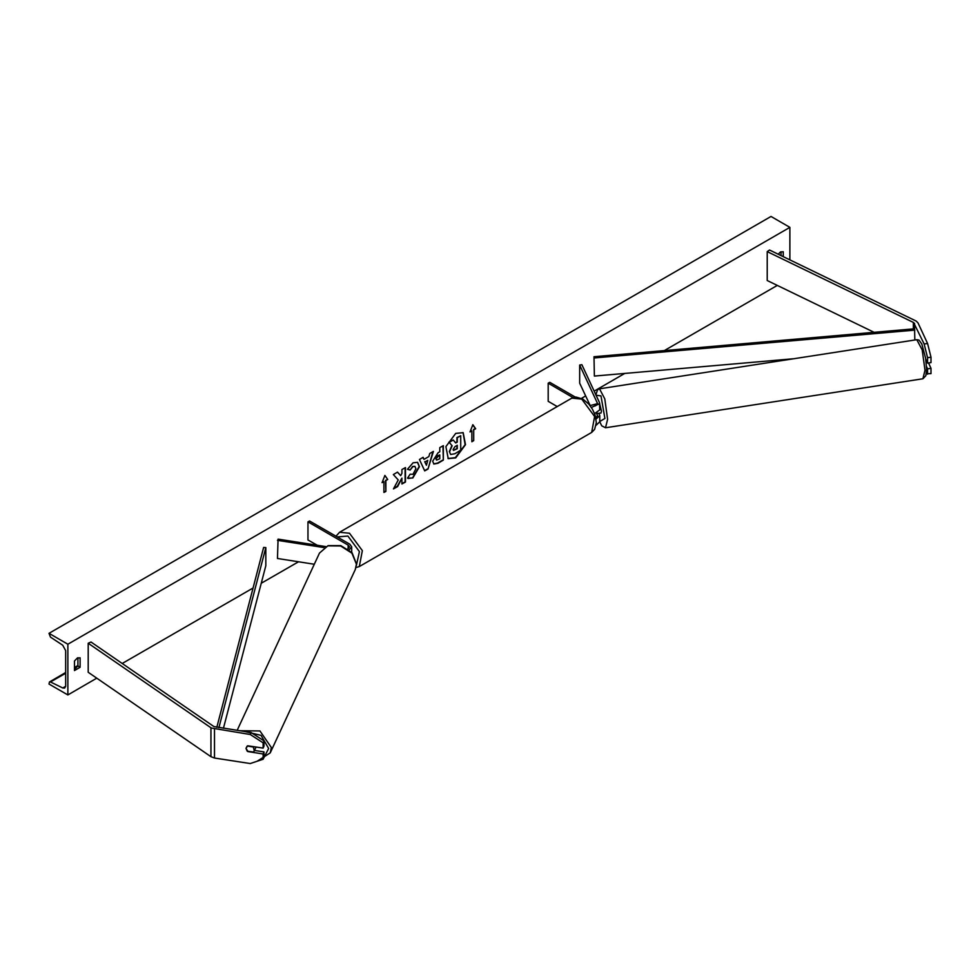 <?xml version="1.0" encoding="UTF-8"?>
<svg xmlns="http://www.w3.org/2000/svg" width="980" height="980" viewBox="0 0 980 980"><rect width="100%" height="100%" fill="white"/><g stroke="black" fill="none" stroke-linecap="round" stroke-linejoin="round"><path stroke-width="1.47" d="M595.742 405.72L595.362 404.899L594.934 406.002L595.387 404.961M594.591 413.585L599.723 409.848L599.49 402.682L581.838 364.658L579.695 364.989L579.695 383.119L590.144 405.61M591.393 407.398L599.723 403.687M590.095 405.585L597.494 403.687L597.347 403.013L579.695 364.989M596.159 425.21L599.723 421.804L599.723 415.643L596.097 419.06M575.358 397.084L549.731 382.298L548.163 383.204L548.163 401.322L557.289 406.59M599.723 415.643L598.854 413.291M596.489 413.144L597.494 415.643L595.828 417.652M548.163 383.204L573.104 397.598M927.558 343.502L931 357.21L927.57 357.749L924.128 344.041L927.558 343.502L917.978 322.885L916.141 321.048L769.496 249.986L767.205 251.554L767.205 280.55L874.16 332.367M924.128 344.041L913.63 322.494L767.205 251.554M931 357.21L931 362.539L927.57 363.066L927.57 357.749M926.272 373.76L931 373.649L931 368.333L928.489 362.918M926.541 366.643L927.57 368.86L927.57 374.188M925.843 359.354L927.57 363.066M927.57 368.86L931 368.333M247.818 751.219L245.943 748.389L247.658 745.755L263.106 748.144L263.106 742.816L264.024 740.843L264.024 746.16L263.106 748.144M264.024 740.843L251.15 732.575L250.231 734.547L211.337 727.969L88.237 643.297L88.237 672.292L210.908 756.695L214.522 758.03L250.231 763.555L263.106 759.267L263.106 753.939L247.658 751.55M251.15 732.575L213.848 726.511L90.969 641.973L88.237 643.297M263.106 759.267L264.024 757.283L264.024 751.966L254.469 750.484M264.024 751.966L263.106 753.939M250.231 734.547L263.106 742.816M347.741 548.91L349.48 546.865L348.182 545.064L308.002 521.862L309.57 520.956L349.75 544.157L351.71 546.865L349.088 549.927M325.801 546.546L278.038 539.159L277.463 558.527L314.237 564.211M324.049 547.6L277.463 540.397M308.002 521.862L308.002 539.98L317.018 545.186M599.148 413.241L601.022 413.009L601.487 411.098L599.723 404.238M599.307 413.278L596.869 413.597L597.126 412.886M595.227 404.985L595.607 405.781M927.301 362.478L926.247 362.637M455.676 457.88L465.463 444.687L463.173 432.695L455.676 433.43L445.9 446.623L448.191 458.628L455.676 457.88M448.032 458.53L455.369 457.709L465.108 444.651L463.013 432.596M74.431 661.059L77.249 658.045L80.078 657.801L80.078 667.221L74.48 670.516L74.431 661.059M783.302 256.674L783.253 251.762L780.484 252.032L778.206 254.2M407.46 469.346L413.021 462.866L417.627 462.364L419.489 466.664L412.874 478.032L407.545 478.081L410.167 474.234L412.911 474.345L415.9 468.783L414.932 466.382L412.911 466.59L410.069 469.996L407.46 469.346M432.707 461.188L438.109 452.809L439.836 451.817L439.836 447.676L443.315 445.667L443.315 460.171L437.925 463.271L433.871 463.993L432.707 461.188M398.26 479.943L393.507 488.922L397.623 486.546L401.947 478.166L401.947 484.047L405.426 482.038L405.426 467.534L401.947 469.543L401.947 473.291L400.673 475.668L397.525 472.103L393.335 474.516L398.26 479.943M67.841 644.203L67.841 694.955L49 684.077L49.466 681.933L50.458 681.982L62.732 688.009L64.717 688.107L65.636 686.073L65.636 650.548L62.732 645.257L50.458 637.098L49 633.325L67.841 644.203L789.905 227.323L789.905 259.872M67.841 694.955L96.836 678.209M122.279 663.521L253.11 587.988M261.317 583.247L298.508 561.773M581.557 398.358L585.673 395.981M594.113 391.106L624.677 373.466M664.281 350.607L777.214 285.401M473.757 429.779L475.643 428.689L472.813 424.671L469.996 431.96L471.882 430.869L471.882 441.747L473.757 440.657L473.757 429.779L473.757 440.657M382.09 482.711L384.92 475.423L387.737 479.441L385.863 480.531L385.863 491.409L383.976 492.499L383.976 481.621L382.09 482.711M423.997 459.387L428.873 456.582L429.755 453.495L433.344 451.425L428.027 469.004L424.695 470.927L419.379 459.485L423.091 457.341L423.997 459.387L422.907 457.452M781.109 255.609L781.109 251.738M77.886 657.739L77.886 665.959L74.431 669.279M49 633.325L771.064 216.445L789.905 227.323M77.886 665.959L80.078 667.221M449.6 451.719L452.197 445.729L449.195 442.397L453.213 440.069L455.749 443.009L457.28 442.127L457.28 437.717L460.772 435.708L460.772 450.237L454.818 453.679L450.69 454.451L449.293 451.498L451.878 445.545L449.195 442.397M449.293 451.547L450.653 454.426M455.541 442.764L456.962 441.943L456.962 437.546L460.772 435.708M448.877 442.213L453.213 440.069M473.45 440.473L471.882 441.38M470.18 431.494L471.882 430.869M473.45 429.595L475.337 428.517L472.752 424.842M384.846 475.594L387.737 479.441M387.431 479.269L385.863 480.531M385.544 480.347L385.863 491.409M383.976 492.132L385.544 491.225M382.274 482.246L383.976 481.621M400.673 475.668L397.415 472.164M401.947 483.679L405.12 481.854L405.12 467.717M393.776 488.408L397.317 486.362L401.947 478.166M436.186 458.995L436.615 460.049L439.836 458.799L439.836 454.965L435.88 458.812L436.468 459.939M435.88 458.812L437.864 455.737L439.836 454.965M442.997 445.851L443.315 460.171M442.997 459.988L437.619 463.087L433.711 463.895M417.468 462.278L419.183 466.492L412.555 477.848L408.109 478.546M414.773 466.309L412.592 466.419L410.069 469.996M409.763 469.812L407.496 469.261M427.795 460.306L425.002 461.923L426.386 465.218L427.795 460.306L425.002 461.923M424.683 461.739L426.386 465.218M432.903 451.682L428.027 469.004M427.721 468.82L424.56 470.645M453.115 449.404L453.483 450.396L457.28 448.767L457.28 445.275L454.977 446.611L453.115 449.404M453.348 450.286L456.962 448.583L456.962 445.459M245.943 748.389L247.168 751.121L253.293 752.064L254.261 750.925L253.293 746.993L247.168 746.037L245.943 748.389M254.261 750.925L255.964 747.042M594.052 356.708L594.382 376.099L594.052 356.708L914.548 328.851L914.879 339.974M792.894 358.852L594.382 376.099M914.879 330.125L594.382 357.97M216.8 727.258L263.681 547.452L265.874 547.636L265.874 565.766L223.501 728.287M218.957 727.589L265.874 547.636M597.347 403.013L597.347 404.348M597.347 414.981L597.347 416.304M914.548 323.412L914.548 328.851M913.409 322.371L913.409 328.949M214.522 729.022L214.522 758.03M210.908 727.699L210.908 756.695M348.182 545.064L348.182 548.678M571.879 398.174L576.032 397.059L582.867 399.044L588.894 404.115L592.459 409.126L594.97 414.638L596.379 422.625L594.64 429.412L591.638 432.388L594.664 416.561L581.753 399.154L571.879 398.174L339.558 532.299L349.444 533.279L362.343 550.687L359.317 566.514L356.022 567.579M356.401 565.632L359.391 551.667L347.876 535.999L337.181 536.893M924.948 370.22L922.143 349.799L916.815 339.68L918.946 340.109L921.861 343.968L925.659 358.129L926.59 368.982L925.806 375.744L922.854 378.721L924.948 370.22M599.723 421.474L604.88 418.411L600.997 395.871L595.987 395.148M916.815 339.68L599.466 388.766L604.795 398.897L607.6 419.318L605.505 427.819L922.854 378.721M62.732 688.009L65.636 686.343M50.458 681.982L65.636 673.211M74.431 668.139L77.714 666.241M245.086 731.631L261.072 735.331L268.667 748.451L263.804 757.736M256.956 761.313L270.223 752.91L271.387 747.544L259.957 730.994L239.353 730.749M356.426 564.333L355.262 569.686L356.5 563.99L352.028 552.769L340.856 545.578L328.055 545.591L319.419 553.063L327.822 545.921L340.673 546.007L351.967 553.271L356.426 564.333M351.71 546.865L351.71 552.402M591.638 432.388L359.317 566.514M336.042 536.232L339.558 532.299M599.466 388.766L597.567 389.832L595.889 394.928M599.723 421.743L601.769 425.835L605.505 427.819M49.466 681.933L65.636 672.586M74.431 667.515L77.886 665.518M270.223 752.91L355.262 569.686M237.111 730.394L319.419 553.063"/></g></svg>
